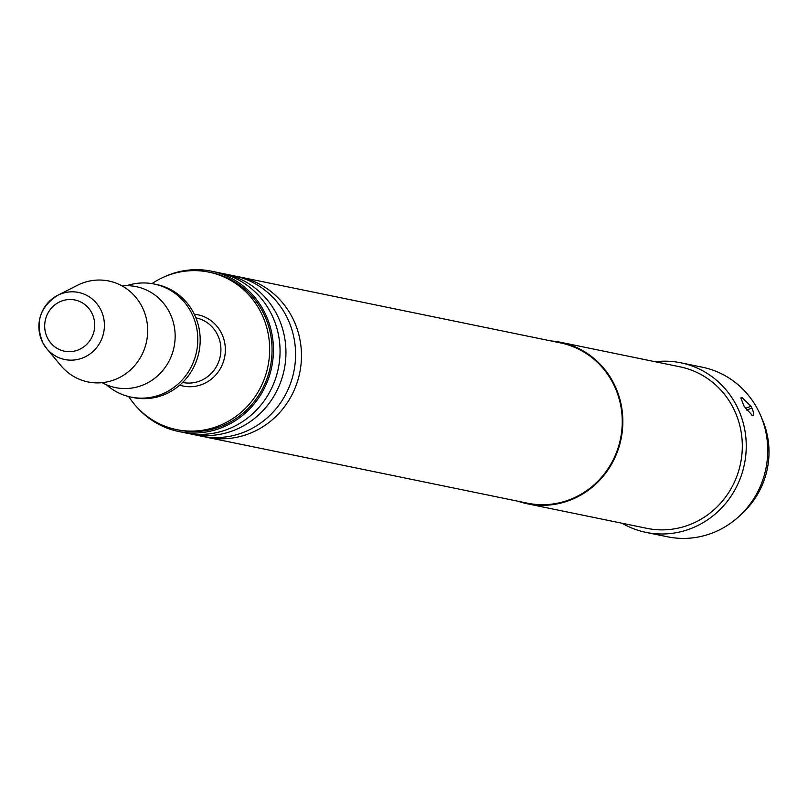 <?xml version="1.0" encoding="UTF-8"?>
<svg xmlns="http://www.w3.org/2000/svg" width="808" height="808" viewBox="0 0 808 808"><rect width="100%" height="100%" fill="white"/><g stroke="black" fill="none" stroke-linecap="round" stroke-linejoin="round"><path stroke-width="1.21" d="M236.673 276.427A81.82 78.164 101.6 0 1 239.633 276.972A81.82 78.164 101.6 0 1 291.405 315.776A81.82 78.164 101.6 0 1 286.204 404.374A81.82 78.164 101.6 0 1 206.697 437.259A81.82 78.164 101.6 0 1 203.757 436.603M221.15 273.235A81.82 78.164 101.6 0 1 224.099 273.781A81.82 78.164 101.6 0 1 275.881 312.585A81.82 78.164 101.6 0 1 270.68 401.182A81.82 78.164 101.6 0 1 191.163 434.078A81.82 78.164 101.6 0 1 188.234 433.411M43.026 343.158A34.239 32.704 101.6 0 1 57.742 295.304L77.437 285.305A51.53 49.217 101.6 0 1 141.349 305.444A51.53 49.217 101.6 0 1 126.644 373.074A51.53 49.217 101.6 0 1 60.933 365.65L46.773 348.692A34.239 32.704 101.6 0 1 43.097 343.279M122.048 285.921A51.53 49.217 101.6 0 1 168.822 311.09A51.53 49.217 101.6 0 1 160.923 372.609A51.53 49.217 101.6 0 1 102.162 382.679M126.705 285.689A57.711 55.126 101.6 0 1 154.187 284.032A57.711 55.126 101.6 0 1 190.698 311.403A57.711 55.126 101.6 0 1 187.032 373.882A57.711 55.126 101.6 0 1 130.957 397.082A57.711 55.126 101.6 0 1 106.353 384.719M154.187 284.032L156.57 284.517A57.711 55.126 101.6 0 1 193.092 311.888A57.711 55.126 101.6 0 1 189.425 374.377A57.711 55.126 101.6 0 1 133.34 397.576L130.957 397.082M151.944 283.618A80.376 76.78 101.6 0 1 208.918 272.134A80.376 76.78 101.6 0 1 259.782 310.252A80.376 76.78 101.6 0 1 254.672 397.284A80.376 76.78 101.6 0 1 176.558 429.604A80.376 76.78 101.6 0 1 128.735 396.576M208.918 272.134L211.312 272.619A80.376 76.78 101.6 0 1 262.176 310.747A80.376 76.78 101.6 0 1 257.065 397.778A80.376 76.78 101.6 0 1 178.952 430.088L176.558 429.604M191.163 434.078L200.798 436.057A81.82 78.164 -78.4 0 0 280.315 403.162A81.82 78.164 -78.4 0 0 285.517 314.565A81.82 78.164 -78.4 0 0 233.744 275.76L224.099 273.781M178.659 431.502L185.274 432.866A81.82 78.164 -78.4 0 0 264.782 399.97A81.82 78.164 -78.4 0 0 269.993 311.373A81.82 78.164 -78.4 0 0 218.211 272.569L211.605 271.205A81.82 78.164 101.6 0 1 263.378 310.019A81.82 78.164 101.6 0 1 258.176 398.617A81.82 78.164 101.6 0 1 178.659 431.502A81.82 78.164 101.6 0 1 137.592 407.838M745.249 408.343A16.483 3.232 151.4 0 0 750.925 406.212L742.108 397.617L740.835 397.93L744.168 406.404L752.551 415.676M655.298 361.752A86.567 82.689 101.6 0 1 680.831 362.792A86.567 82.689 101.6 0 1 735.603 403.849A86.567 82.689 101.6 0 1 730.099 497.576A86.567 82.689 101.6 0 1 645.986 532.371A86.567 82.689 101.6 0 1 622.11 523.261M750.925 406.212L751.895 407.989A16.483 3.232 -28.6 0 1 746.319 410.08M680.831 362.792L702.334 367.206A86.567 82.689 101.6 0 1 757.106 408.272A86.567 82.689 101.6 0 1 751.602 501.99A86.567 82.689 101.6 0 1 667.479 536.795L645.986 532.371M164.529 276.76A81.82 78.164 101.6 0 1 211.605 271.205M239.633 276.972L560.419 342.885A81.82 78.164 101.6 0 1 612.191 381.699A81.82 78.164 101.6 0 1 606.99 470.286A81.82 78.164 101.6 0 1 527.472 503.182L206.697 437.259M550.985 340.946A82.436 78.75 101.6 0 1 560.54 342.279A82.436 78.75 101.6 0 1 612.706 381.386A82.436 78.75 101.6 0 1 607.465 470.65A82.436 78.75 101.6 0 1 527.351 503.788A82.436 78.75 101.6 0 1 518.049 501.243M560.54 342.279L680.003 366.832A82.436 78.75 101.6 0 1 732.169 405.929A82.436 78.75 101.6 0 1 726.927 495.193A82.436 78.75 101.6 0 1 646.814 528.331L527.351 503.788M751.935 415.635C754.288 416.312 754.278 413.767 751.895 407.989M741.623 513.908A80.376 76.78 -78.4 0 0 761.439 417.473M100.202 308.686A34.239 32.704 101.6 0 1 90.435 353.621A34.239 32.704 101.6 0 1 46.773 348.692L43.056 343.218C34.734 323.079 39.632 307.101 57.742 295.304A34.239 32.704 101.6 0 1 100.202 308.686M182.638 382.457L182.709 382.467A32.977 31.502 -78.4 0 0 214.756 369.216A32.977 31.502 -78.4 0 0 216.857 333.512A32.977 31.502 -78.4 0 0 195.98 317.867L195.91 317.847M194.294 314.231A36.39 34.764 101.6 0 1 220.877 332.027A36.39 34.764 101.6 0 1 217.463 372.932A36.39 34.764 101.6 0 1 179.73 385.143M47.904 338.784A26.139 24.967 -78.4 0 0 81.972 348.086A26.139 24.967 -78.4 0 0 91.496 312.383A26.139 24.967 -78.4 0 0 57.429 303.081A26.139 24.967 -78.4 0 0 47.904 338.784"/></g></svg>
